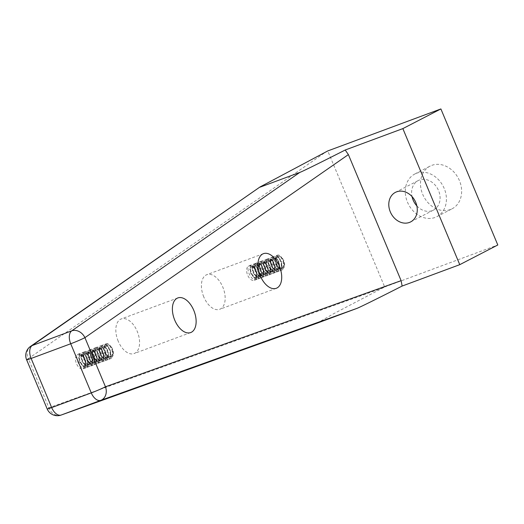 <?xml version="1.0" encoding="UTF-8"?>
<svg xmlns="http://www.w3.org/2000/svg" width="524" height="524" viewBox="0 0 524 524"><rect width="100%" height="100%" fill="white"/><g stroke="black" fill="none" stroke-linecap="round" stroke-linejoin="round"><path stroke-width="0.39" stroke-dasharray="2.62 1.97" d="M203.771 296.905A18.464 10.65 -110.4 0 1 206.856 274.674A18.464 10.65 -110.4 0 1 222.792 287.067A18.464 10.65 -110.4 0 1 219.707 309.298A18.464 10.65 -110.4 0 1 203.771 296.905M118.195 341.163A18.464 10.65 -110.4 0 1 121.273 318.933A18.464 10.65 -110.4 0 1 137.209 331.325A18.464 10.65 -110.4 0 1 134.124 353.556A18.464 10.65 -110.4 0 1 118.195 341.163M431.815 165.355A24.006 19.558 62.7 0 1 458.965 179.549A24.006 19.558 62.7 0 1 452.094 208.788A24.006 19.558 62.7 0 1 450.312 209.574A24.006 19.558 62.7 0 1 423.163 195.38A24.006 19.558 62.7 0 1 430.034 166.141A24.006 19.558 62.7 0 1 431.815 165.355M416.6 173.221A24.006 19.558 62.7 0 1 443.749 187.415A24.006 19.558 62.7 0 1 436.878 216.654A24.006 19.558 62.7 0 1 435.097 217.44A24.006 19.558 62.7 0 1 407.954 203.247A24.006 19.558 62.7 0 1 414.825 174.007A24.006 19.558 62.7 0 1 416.6 173.221M416.855 205.899A16.617 13.539 -117.3 0 0 432.254 210.635A16.617 13.539 -117.3 0 0 433.486 210.091A16.617 13.539 -117.3 0 0 438.241 189.852A16.617 13.539 -117.3 0 0 419.449 180.027A16.617 13.539 -117.3 0 0 418.218 180.57A16.617 13.539 -117.3 0 0 412.028 196.566M274.969 258.967C275.807 265.904 278.473 269.139 282.967 268.674C284.958 266.913 285.174 264.083 283.608 260.179C281.971 257.14 280.189 255.954 278.27 256.616L276.921 255.417C281.512 252.45 287.479 267.757 281.761 270.122C276.417 273.364 269.696 258.339 274.655 256.256C279.246 253.288 285.213 268.596 279.502 270.96C274.157 274.203 267.437 259.177 272.395 257.094C276.986 254.127 282.953 269.434 277.242 271.799C271.897 275.048 265.17 260.015 270.135 257.932C274.72 254.965 280.687 270.279 274.976 272.637C269.631 275.886 262.91 260.86 267.869 258.771C272.46 255.81 278.427 271.118 272.716 273.482C267.371 276.724 260.651 261.699 265.609 259.616C270.201 256.649 276.168 271.956 270.45 274.321C265.105 277.563 258.384 262.537 263.343 260.454C267.934 257.487 273.901 272.794 268.19 275.159C262.845 278.408 256.125 263.376 261.083 261.293C265.675 258.325 271.642 273.633 265.93 275.997C260.585 279.246 253.858 264.214 258.823 262.131C263.408 259.17 269.375 274.478 263.664 276.836C258.319 280.085 251.599 265.059 256.557 262.976C261.149 260.009 267.116 275.316 261.404 277.681C256.059 280.923 249.339 265.897 254.297 263.814C258.889 260.847 264.856 276.155 259.138 278.519C253.793 281.761 247.073 266.736 252.031 264.653C256.622 261.686 262.589 276.993 256.878 279.358C251.533 282.606 244.813 267.574 249.771 265.491C254.363 262.524 260.33 277.838 254.618 280.196A7.755 4.474 -110.4 0 1 254.323 280.327A7.755 4.474 -110.4 0 1 247.531 274.871A7.755 4.474 -110.4 0 1 248.638 265.91A7.755 4.474 -110.4 0 1 248.926 265.786A7.755 4.474 -110.4 0 1 255.725 271.242A7.755 4.474 -110.4 0 1 254.618 280.196L256.596 279.462C262.308 277.098 256.341 261.79 251.749 264.758C246.791 266.84 253.511 281.866 258.856 278.624C264.574 276.259 258.601 260.952 254.016 263.919C249.051 266.002 255.778 281.028 261.122 277.786C266.834 275.421 260.867 260.114 256.275 263.081C251.317 265.164 258.037 280.189 263.382 276.941C269.094 274.583 263.127 259.275 258.535 262.236C253.577 264.325 260.297 279.351 265.642 276.102C271.36 273.738 265.393 258.43 260.801 261.397C255.843 263.48 262.563 278.513 267.908 275.264C273.62 272.899 267.653 257.592 263.061 260.559C258.103 262.642 264.823 277.668 270.168 274.425C275.886 272.061 269.912 256.753 265.327 259.721C260.363 261.803 267.089 276.829 272.434 273.587C278.146 271.222 272.179 255.915 267.587 258.882C262.629 260.965 269.349 275.991 274.694 272.742C280.406 270.384 274.438 255.07 269.847 258.037C264.889 260.12 271.609 275.152 276.954 271.904C282.672 269.539 276.705 254.232 272.113 257.199C267.155 259.282 273.875 274.307 279.22 271.065C284.932 268.701 278.964 253.393 274.373 256.36C269.415 258.443 276.135 273.469 281.48 270.227C287.198 267.862 281.224 252.555 276.639 255.522L274.969 258.967A7.755 4.474 -110.4 0 1 276.921 255.417L276.639 255.522M256.878 279.358L254.323 280.327M249.771 265.491L248.926 265.786M103.811 347.491C104.649 354.427 107.315 357.663 111.802 357.198C113.8 355.436 114.016 352.606 112.444 348.702C110.806 345.663 109.031 344.478 107.112 345.139L105.756 343.941C110.348 340.973 116.315 356.281 110.603 358.645C105.258 361.887 98.538 346.862 103.497 344.779C108.088 341.812 114.055 357.119 108.344 359.484C102.999 362.732 96.272 347.7 101.237 345.617C105.822 342.65 111.795 357.958 106.077 360.322C100.732 363.571 94.012 348.545 98.971 346.456C103.562 343.495 109.529 358.802 103.818 361.16C98.473 364.409 91.752 349.384 96.711 347.301C101.302 344.334 107.269 359.641 101.551 362.005C96.206 365.248 89.486 350.222 94.444 348.139C99.036 345.172 105.003 360.479 99.291 362.844C93.947 366.086 87.226 351.06 92.185 348.977C96.776 346.01 102.743 361.318 97.032 363.682C91.687 366.931 84.96 351.899 89.925 349.816C94.51 346.849 100.484 362.163 94.765 364.521C89.421 367.769 82.7 352.744 87.659 350.654C92.25 347.694 98.217 363.001 92.506 365.366C87.161 368.608 80.441 353.582 85.399 351.499C89.99 348.532 95.958 363.839 90.239 366.204C84.895 369.446 78.174 354.421 83.133 352.338C87.724 349.37 93.691 364.678 87.98 367.042C82.635 370.291 75.915 355.259 80.873 353.176C85.464 350.209 91.431 365.516 85.72 367.881C80.375 371.13 73.648 356.097 78.613 354.014C83.198 351.054 89.172 366.361 83.454 368.719A7.755 4.474 -110.4 0 1 83.165 368.85A7.755 4.474 -110.4 0 1 76.373 363.394A7.755 4.474 -110.4 0 1 77.48 354.434A7.755 4.474 -110.4 0 1 77.768 354.309A7.755 4.474 -110.4 0 1 84.561 359.765A7.755 4.474 -110.4 0 1 83.454 368.719L85.432 367.986C91.15 365.621 85.183 350.314 80.591 353.281C75.633 355.364 82.353 370.396 87.698 367.147C93.41 364.783 87.443 349.475 82.851 352.442C77.893 354.525 84.613 369.551 89.958 366.309C95.676 363.944 89.702 348.637 85.117 351.604C80.152 353.687 86.879 368.713 92.224 365.47C97.936 363.106 91.969 347.798 87.377 350.766C82.419 352.849 89.139 367.874 94.484 364.625C100.195 362.267 94.228 346.954 89.637 349.921C84.678 352.004 91.399 367.036 96.743 363.787C102.462 361.422 96.495 346.115 91.903 349.082C86.945 351.165 93.665 366.197 99.01 362.949C104.721 360.584 98.754 345.277 94.163 348.244C89.204 350.327 95.925 365.352 101.27 362.11C106.988 359.746 101.014 344.438 96.429 347.405C91.464 349.488 98.191 364.514 103.536 361.272C109.247 358.907 103.28 343.6 98.689 346.561C93.731 348.65 100.451 363.676 105.796 360.427C111.507 358.062 105.54 342.755 100.949 345.722C95.99 347.805 102.711 362.837 108.055 359.588C113.773 357.224 107.806 341.917 103.215 344.884C98.257 346.967 104.977 361.992 110.322 358.75C116.033 356.386 110.066 341.078 105.475 344.045L103.811 347.491A7.755 4.474 -110.4 0 1 105.756 343.941L105.475 344.045M85.72 367.881L83.165 368.85M105.756 343.941L107.079 345.152M78.613 354.014L77.768 354.309M316.954 323.229L333.369 313.876L384.681 286.982L327.769 150.932M384.681 286.982L497.8 244.99M256.596 279.462L255.273 278.251L254.703 278.46L256.537 275.539L256.072 270.941L253.747 267.312L251.094 266.703L249.83 269.421L250.858 273.803L253.747 277.229L256.97 277.622L258.797 274.7L258.332 270.102L256.007 266.467L253.564 265.773L252.09 268.576L253.125 272.965L256.013 276.384L259.229 276.783L261.063 273.856L260.598 269.264L258.273 265.629L255.823 264.928L254.356 267.738L255.385 272.126L258.273 275.545L261.496 275.945L263.323 273.017L262.858 268.426L260.533 264.79L258.083 264.089L256.616 266.899L257.651 271.281L260.539 274.707L263.755 275.107L265.583 272.179L265.118 267.587L262.799 263.952L260.146 263.343L258.882 266.061L259.911 270.443L262.799 273.869L266.015 274.262L267.849 271.34L267.384 266.742L265.059 263.107L262.609 262.413L261.142 265.216L262.17 269.605L265.059 273.03L268.281 273.423L270.109 270.502L269.644 265.904L267.319 262.269L264.875 261.574L263.402 264.378L264.437 268.766L267.325 272.185L270.541 272.585L272.375 269.657L271.91 265.065L269.585 261.43L267.135 260.729L265.668 263.539L266.696 267.921L269.585 271.347L272.552 271.858L274.635 268.819L274.17 264.227L271.845 260.592L269.192 259.983L267.928 262.701L268.963 267.083L271.851 270.508L275.067 270.901L276.895 267.98L276.43 263.382L274.111 259.753L271.458 259.144L270.194 261.862L271.222 266.244L274.111 269.67L277.327 270.063L279.161 267.142L278.696 262.544L276.371 258.908L273.921 258.214L272.454 261.017L273.482 265.406L276.371 268.825L279.338 269.336L281.421 266.297L280.956 261.705L278.63 258.07L276.187 257.376L274.714 260.179L275.748 264.568L278.637 267.987L281.604 268.498L283.687 265.458L283.222 260.867L280.897 257.232L278.447 256.531M255.273 278.251L257.101 275.329L256.636 270.731L254.31 267.102L251.658 266.493L250.393 269.205L251.428 273.594L254.317 277.019L257.277 277.524L259.367 274.491L258.895 269.893L256.577 266.257L253.924 265.655L252.66 268.367L253.688 272.755L256.577 276.174L259.544 276.685L261.627 273.646L261.162 269.054L258.836 265.419L256.184 264.817L254.919 267.528L255.954 271.91L258.843 275.336L261.803 275.847L263.886 272.808L263.421 268.216L261.103 264.581L258.45 263.972L257.179 266.69L258.214 271.072L261.103 274.497L264.07 275.002L266.153 271.969L265.688 267.371L263.362 263.742L260.71 263.133L259.446 265.851L260.474 270.233L263.362 273.659L266.33 274.163L268.412 271.131L267.947 266.533L265.622 262.897L262.969 262.295L261.705 265.006L262.74 269.395L265.629 272.821L268.589 273.325L270.679 270.286L270.207 265.694L267.888 262.059L265.236 261.456L263.972 264.168L265 268.557L267.888 271.976L270.856 272.487L272.938 269.447L272.473 264.856L270.148 261.221L267.495 260.611L266.231 263.33L267.266 267.712L270.155 271.137L273.115 271.642L275.198 268.609L274.733 264.017L272.414 260.382L269.755 259.773L268.491 262.491L269.526 266.873L272.414 270.299L275.382 270.803L277.465 267.771L277 263.172L274.674 259.544L272.022 258.935L270.757 261.653L271.786 266.035L274.674 269.46L277.641 269.965L279.724 266.932L279.259 262.334L276.934 258.699L274.281 258.096L273.017 260.808L274.052 265.196L276.941 268.616L280.157 269.015L281.991 266.087L281.519 261.496L279.2 257.86L276.548 257.258L275.283 259.969L276.312 264.351L279.2 267.777L282.423 268.177L284.25 265.249L283.608 260.179M276.921 255.417L278.244 256.622M254.703 278.46L254.618 280.196M85.432 367.986L84.109 366.774L83.545 366.99L85.373 364.062L84.908 359.471L82.589 355.835L79.936 355.226L78.672 357.944L79.7 362.326L82.589 365.752L85.805 366.145L87.639 363.224L87.174 358.626L84.849 354.997L82.399 354.296L80.932 357.099L81.96 361.488L84.849 364.914L88.071 365.307L89.899 362.385L89.434 357.787L87.108 354.152L84.665 353.458L83.192 356.261L84.226 360.65L87.115 364.069L90.331 364.468L92.165 361.54L91.7 356.949L89.375 353.314L86.925 352.613L85.458 355.423L86.486 359.805L89.375 363.23L92.597 363.63L94.425 360.702L93.96 356.11L91.635 352.475L88.982 351.866L87.718 354.584L88.752 358.966L91.641 362.392L94.857 362.785L96.685 359.864L96.22 355.265L93.901 351.637L91.451 350.936L89.984 353.746L91.012 358.128L93.901 361.553L97.117 361.946L98.951 359.025L98.486 354.427L96.161 350.792L93.711 350.098L92.244 352.901L93.272 357.289L96.161 360.715L99.383 361.108L101.211 358.18L100.746 353.589L98.42 349.953L95.977 349.259L94.503 352.062L95.538 356.451L98.427 359.87L101.394 360.381L103.477 357.342L103.012 352.75L100.687 349.115L98.034 348.506L96.77 351.224L97.798 355.606L100.687 359.032L103.909 359.431L105.737 356.503L105.272 351.912L102.946 348.277L100.294 347.667L99.029 350.386L100.064 354.768L102.953 358.193L106.169 358.586L107.996 355.665L107.531 351.067L105.213 347.438L102.763 346.737L101.296 349.541L102.324 353.929L105.213 357.355L108.18 357.859L110.263 354.827L109.798 350.229L107.472 346.593L105.023 345.899L103.555 348.702L104.584 353.091L107.472 356.51L110.44 357.021L112.522 353.982L112.057 349.39L109.732 345.755L107.289 345.054M84.109 366.774L85.943 363.853L85.478 359.254L83.152 355.626L80.5 355.017L79.235 357.735L80.264 362.117L83.152 365.542L86.119 366.047L88.202 363.014L87.737 358.416L85.412 354.781L82.759 354.178L81.495 356.89L82.53 361.278L85.419 364.704L88.379 365.208L90.469 362.169L89.997 357.578L87.678 353.942L85.026 353.34L83.761 356.051L84.79 360.44L87.678 363.859L90.645 364.37L92.728 361.331L92.263 356.739L89.938 353.104L87.285 352.495L86.021 355.213L87.056 359.595L89.945 363.021L92.905 363.525L94.988 360.492L94.523 355.901L92.204 352.266L89.552 351.656L88.281 354.375L89.316 358.757L92.204 362.182L95.172 362.687L97.254 359.654L96.789 355.056L94.464 351.427L91.811 350.818L90.547 353.536L91.576 357.918L94.464 361.344L97.431 361.848L99.514 358.816L99.049 354.217L96.724 350.582L94.071 349.98L92.807 352.691L93.842 357.08L96.73 360.499L99.691 361.01L101.78 357.971L101.309 353.379L98.99 349.744L96.337 349.141L95.073 351.853L96.102 356.235L98.99 359.661L101.957 360.171L104.04 357.132L103.575 352.541L101.25 348.905L98.597 348.296L97.333 351.014L98.368 355.396L101.256 358.822L104.217 359.326L106.3 356.294L105.835 351.696L103.516 348.067L100.863 347.458L99.593 350.176L100.628 354.558L103.516 357.984L106.483 358.488L108.566 355.455L108.101 350.857L105.776 347.222L103.123 346.619L101.859 349.331L102.887 353.72L105.776 357.145L108.999 357.538L110.826 354.617L110.361 350.019L108.036 346.384L105.383 345.781L104.119 348.493L105.154 352.881L108.042 356.3L111.258 356.7L113.092 353.772L112.444 348.702M83.545 366.99L83.454 368.719M382.998 287.853L48.902 407.783L28.355 358.652L326.085 151.803M26.613 359.778A11.076 0.635 157.3 0 1 28.355 358.652A11.076 8.954 55.2 0 1 30.516 346.41M61.131 415.06A11.076 9.052 70.3 0 1 48.902 407.783A11.076 0.635 157.3 0 0 47.167 408.91M263.415 253.675L206.856 274.674M177.833 297.94L121.273 318.933M436.878 216.654L452.094 208.788M410.665 221.894L433.486 210.091M395.397 192.374L418.218 180.57M414.825 174.007L430.034 166.141M251.297 266.611L251.867 266.402M256.714 277.733L257.277 277.524M253.564 265.773L254.127 265.563M258.98 276.895L259.544 276.685M255.823 264.928L256.387 264.718M261.24 276.056L261.803 275.847M258.083 264.089L258.653 263.88M263.5 275.211L264.07 275.002M260.349 263.251L260.913 263.041M265.766 274.373L266.33 274.163M262.609 262.413L263.179 262.203M268.026 273.535L268.589 273.325M264.875 261.574L265.439 261.365M270.292 272.696L270.856 272.487M267.135 260.729L267.699 260.52M272.552 271.858L273.115 271.642M269.395 259.891L269.965 259.681M274.812 271.013L275.382 270.803M271.661 259.053L272.225 258.843M277.078 270.174L277.641 269.965M273.921 258.214L274.491 258.005M279.338 269.336L279.901 269.126M276.187 257.376L276.751 257.16M281.604 268.498L282.167 268.288M80.139 355.134L80.703 354.925M85.556 366.256L86.119 366.047M82.399 354.296L82.969 354.086M87.816 365.418L88.379 365.208M84.665 353.458L85.229 353.248M90.082 364.58L90.645 364.37M86.925 352.613L87.488 352.403M92.342 363.741L92.905 363.525M89.185 351.774L89.755 351.565M94.602 362.896L95.172 362.687M91.451 350.936L92.014 350.726M96.868 362.058L97.431 361.848M93.711 350.098L94.281 349.888M99.128 361.219L99.691 361.01M95.977 349.259L96.54 349.043M101.394 360.381L101.957 360.171M98.237 348.414L98.8 348.205M103.654 359.536L104.217 359.326M100.497 347.576L101.067 347.366M105.913 358.698L106.483 358.488M102.763 346.737L103.326 346.528M108.18 357.859L108.743 357.65M105.023 345.899L105.593 345.689M110.44 357.021L111.003 356.811M190.684 332.563L134.124 353.556M276.266 288.298L219.707 309.298"/><path stroke-width="0.79" d="M260.33 275.906A18.464 10.65 -110.4 0 1 263.415 253.675A18.464 10.65 -110.4 0 1 279.351 266.068A18.464 10.65 -110.4 0 1 276.266 288.298A18.464 10.65 -110.4 0 1 260.33 275.906M174.754 320.171A18.464 10.65 -110.4 0 1 177.833 297.94A18.464 10.65 -110.4 0 1 193.769 310.332A18.464 10.65 -110.4 0 1 190.684 332.563A18.464 10.65 -110.4 0 1 174.754 320.171M396.629 191.83A16.617 13.539 62.7 0 1 415.421 201.655A16.617 13.539 62.7 0 1 410.665 221.894A16.617 13.539 62.7 0 1 409.434 222.438A16.617 13.539 62.7 0 1 390.635 212.613A16.617 13.539 62.7 0 1 395.397 192.374A16.617 13.539 62.7 0 1 396.629 191.83M401.115 280.661L348.388 154.606L84.914 337.659L105.462 386.784L401.115 280.661L402.124 286.058C378.308 298.182 358.809 307.804 356.687 308.479L100.798 400.336L61.203 415.034L317.092 323.177L356.687 308.479M260.015 186.963L32.141 345.558A11.076 8.954 55.2 0 0 30.516 346.41L260.015 186.963L327.769 150.932L440.887 108.94L402.851 128.609L345.211 150.008L348.388 154.606M440.887 108.94L497.8 244.99L459.764 264.666L402.124 286.058M260.179 187.127L299.774 172.429C301.896 171.754 321.395 162.132 345.211 150.008M412.028 196.566A16.617 13.539 -117.3 0 0 416.855 205.899M459.764 264.666L402.851 128.609M30.516 346.41A11.076 11.076 0 0 0 26.613 359.778A11.076 0.635 157.3 0 0 31.132 358.455L51.68 407.587L91.274 392.889L70.72 343.757L31.132 358.455A11.076 6.393 -110.4 0 1 32.141 345.558L71.736 330.86L299.774 172.429M71.736 330.86A11.076 8.954 55.2 0 1 84.914 337.659A11.076 0.635 157.3 0 1 70.72 343.757A11.076 6.393 -110.4 0 1 71.736 330.86M105.462 386.784A11.076 9.052 70.3 0 1 100.798 400.336A11.076 6.393 -110.4 0 1 91.274 392.889A11.076 0.635 157.3 0 0 105.462 386.784M26.613 359.778L47.167 408.91A11.076 0.635 157.3 0 0 51.68 407.587A11.076 6.393 -110.4 0 0 61.203 415.034A11.076 9.052 70.3 0 1 61.131 415.06L317.02 323.203M47.167 408.91A11.076 11.076 0 0 0 61.131 415.06"/></g></svg>
